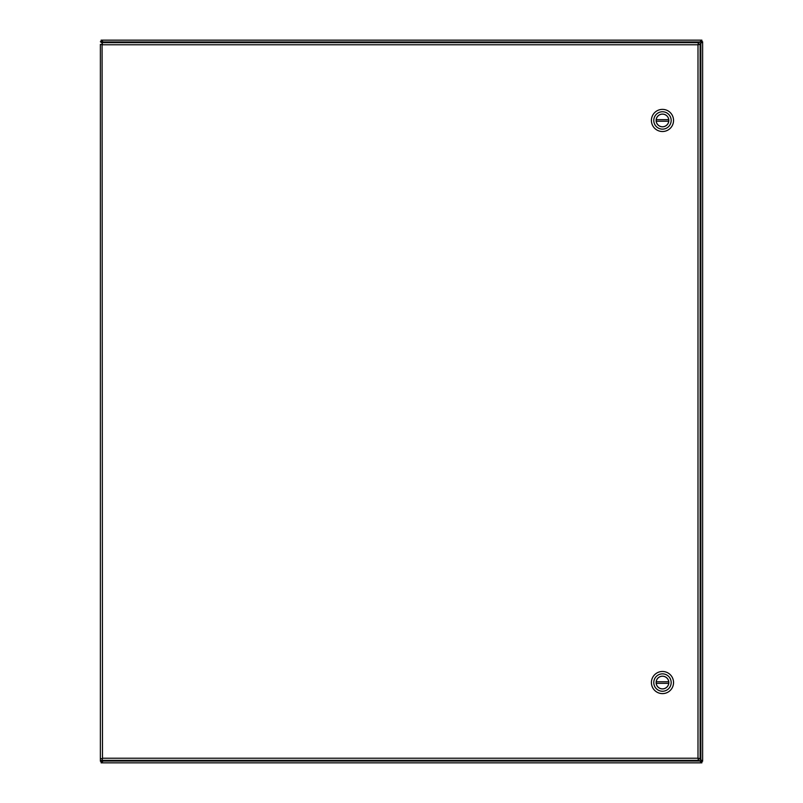 <?xml version="1.0" encoding="UTF-8"?>
<svg xmlns="http://www.w3.org/2000/svg" width="803" height="803" viewBox="0 0 803 803"><rect width="100%" height="100%" fill="white"/><g stroke="black" fill="none" stroke-linecap="round" stroke-linejoin="round"><path stroke-width="1.2" d="M698.409 759.688L701.882 762.85L101.118 762.85L103.938 760.341M699.463 44.366L702.625 41.756L702.625 761.244L699.463 758.634M103.938 42.659L101.118 40.15L701.882 40.15L698.409 43.312M701.139 41.756L702.625 41.756L702.625 761.244L701.139 761.244L700.828 759.999L700.828 43.001M101.861 41.756L102.172 43.001L100.375 41.756L103.226 41.947L101.118 41.636L101.118 40.15M701.882 40.15L701.882 41.636L699.774 41.947L103.226 41.947M102.172 760.341L101.861 761.244L102.172 759.999L100.375 761.244L100.375 44.366L102.493 44.767L100.375 44.366M101.861 761.244L100.375 761.244M701.139 761.244L701.882 761.364L701.882 762.85L101.118 762.85L101.118 761.364L103.226 761.053L699.774 761.053M102.172 761.053L103.226 761.053M700.828 41.947L699.774 41.947M101.861 758.634L100.375 758.634L101.861 758.634M102.081 42.659L102.493 758.223L697.998 758.223L697.998 44.767L102.493 44.767L102.081 42.659L698.409 42.659L697.998 44.767L700.116 44.366L700.116 758.634L697.998 758.223L698.409 760.341L102.081 760.341L102.493 758.223L102.081 760.341M700.116 758.634L697.998 758.223L698.409 760.341M698.409 42.659L697.998 44.767L700.116 44.366M662.475 131.511A11.061 11.061 0 0 1 652.889 114.919A11.061 11.061 0 0 1 672.061 114.919A11.061 11.061 0 0 1 662.475 131.511M662.475 111.758A8.692 8.692 0 0 1 671.167 120.45A8.692 8.692 0 0 1 662.475 129.142A8.692 8.692 0 0 1 653.783 120.45A8.692 8.692 0 0 1 662.475 111.758M662.475 126.814A6.364 6.364 0 0 0 667.986 117.268A6.364 6.364 0 0 0 656.964 117.268A6.364 6.364 0 0 0 662.475 126.814M668.748 121.243L656.202 121.243A6.324 6.324 0 0 0 668.748 121.243A6.324 6.324 0 0 0 668.748 119.657L656.202 119.657A6.324 6.324 0 0 1 668.748 119.657M656.202 119.657A6.324 6.324 0 0 0 656.202 121.243M662.475 693.611A11.061 11.061 0 0 1 652.889 677.019A11.061 11.061 0 0 1 672.061 677.019A11.061 11.061 0 0 1 662.475 693.611M662.475 673.858A8.692 8.692 0 0 1 671.167 682.55A8.692 8.692 0 0 1 662.475 691.242A8.692 8.692 0 0 1 653.783 682.55A8.692 8.692 0 0 1 662.475 673.858M662.475 688.914A6.364 6.364 0 0 0 667.986 679.368A6.364 6.364 0 0 0 656.964 679.368A6.364 6.364 0 0 0 662.475 688.914M668.748 683.343L656.202 683.343A6.324 6.324 0 0 0 668.748 683.343A6.324 6.324 0 0 0 668.748 681.757L656.202 681.757A6.324 6.324 0 0 1 668.748 681.757M656.202 681.757A6.324 6.324 0 0 0 656.202 683.343M700.828 761.053L700.828 759.999M102.172 41.947L102.172 42.659"/></g></svg>
